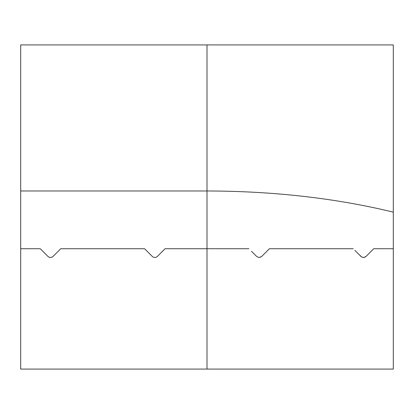 <?xml version="1.0" encoding="UTF-8"?>
<svg xmlns="http://www.w3.org/2000/svg" width="414" height="414" viewBox="0 0 414 414"><rect width="100%" height="100%" fill="white"/><g stroke="black" fill="none" stroke-linecap="round" stroke-linejoin="round"><path stroke-width="0.62" d="M393.3 212.144L393.3 369.081L207 369.081L207 248.731L165.082 248.731L157.47 256.344A3.726 3.726 0 0 1 152.202 256.344L144.589 248.731L60.755 248.731L53.142 256.344A3.726 3.726 0 0 1 47.874 256.344L40.261 248.731L20.7 248.731L20.7 44.919L393.3 44.919L393.3 212.144C335.775 198.182 273.675 191.123 207 190.978L20.7 190.978M393.3 248.731L373.738 248.731L366.126 256.344C364.434 257.829 362.68 257.829 360.858 256.344L354.87 250.356M359.243 254.729L361.676 256.959L363 257.399L364.33 257.337L366.126 256.344M353.245 248.731L269.411 248.731L261.798 256.344L260.059 257.327M258.279 257.327L256.53 256.344L251.469 251.282M248.917 248.731L207 248.731L207 44.919M261.798 256.344L259.588 257.41L258.326 257.337L256.53 256.344M207 369.081L20.7 369.081L20.7 248.731M47.874 256.344C49.566 257.829 51.32 257.829 53.142 256.344"/></g></svg>
